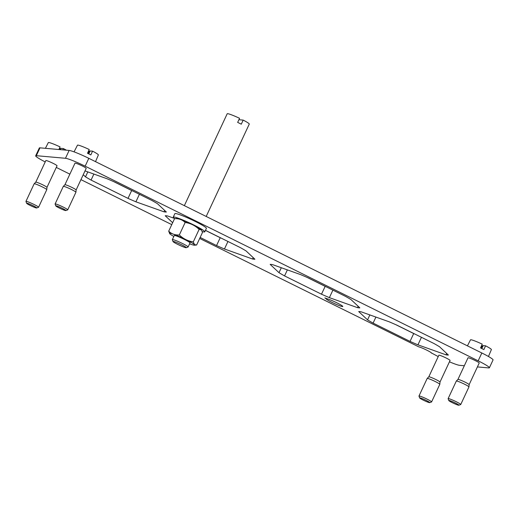 <?xml version="1.0" encoding="UTF-8"?>
<svg xmlns="http://www.w3.org/2000/svg" width="519" height="519" viewBox="0 0 519 519"><rect width="100%" height="100%" fill="white"/><g stroke="black" fill="none" stroke-linecap="round" stroke-linejoin="round"><path stroke-width="0.78" d="M417.931 344.83A50.473 4.665 25 0 1 410.042 341.398L373.103 323.103A50.473 4.665 25 0 1 367.549 319.873L358.713 311.582A50.473 4.665 25 0 1 361.055 311.789L389.159 321.799A50.473 4.665 25 0 1 397.054 325.231L433.994 343.526A50.473 4.665 25 0 1 439.548 346.757L448.384 355.048A50.473 4.665 25 0 1 446.042 354.84L417.931 344.83L421.441 337.311M367.549 319.873L369.852 314.923M373.103 323.103L375.905 317.077M410.042 341.398L413.701 333.548L395.725 324.641M415.038 334.139A50.473 4.665 25 0 1 413.701 333.548M446.042 354.84L446.69 353.452M281.311 267.739L279.001 272.689A50.473 4.665 25 0 0 284.555 275.913L287.364 269.893M307.177 277.451L325.16 286.358L321.495 294.208L284.555 275.913M279.001 272.689L270.165 264.398A50.473 4.665 25 0 1 272.507 264.606L300.618 274.609A50.473 4.665 25 0 1 308.507 278.041L345.453 296.343A50.473 4.665 25 0 1 351.006 299.567L359.836 307.858A50.473 4.665 25 0 1 357.5 307.65L329.39 297.647L332.893 290.121M329.39 297.647A50.473 4.665 25 0 1 321.495 294.208M326.49 286.949A50.473 4.665 25 0 1 325.16 286.358M357.5 307.65L358.142 306.268M205.479 230.345L240.511 247.693A50.473 4.665 25 0 1 246.064 250.924L254.894 259.215A50.473 4.665 25 0 1 252.558 259.007L224.448 248.997A50.473 4.665 25 0 1 216.553 245.565L220.218 237.715L205.453 230.404M216.553 245.565L200.159 237.443M224.448 248.997L227.951 241.478M221.548 238.305A50.473 4.665 25 0 1 220.218 237.715M252.558 259.007L253.201 257.625M172.645 222.716L165.224 215.748A50.473 4.665 25 0 1 167.566 215.962L174.41 218.395M87.821 171.906L85.512 176.856A50.473 4.665 25 0 0 91.065 180.08L93.874 174.06M113.687 181.618L131.67 190.525L128.005 198.381L91.065 180.08M85.012 170.907L107.128 178.776A50.473 4.665 25 0 1 115.023 182.208L151.963 200.509A50.473 4.665 25 0 1 157.517 203.733L166.346 212.024A50.473 4.665 25 0 1 164.01 211.817L135.9 201.813L139.41 194.288M135.9 201.813A50.473 4.665 25 0 1 128.005 198.381M133 191.115A50.473 4.665 25 0 1 131.67 190.525M164.01 211.817L164.653 210.435M85.512 176.856L83.235 174.721M326.107 298.659L324.842 297.893L327.015 298.743A9.225 0.85 25 0 1 336.597 302.694A9.225 0.85 25 0 1 342.793 306.495A9.225 0.85 25 0 1 334.067 303.368A9.225 0.85 25 0 1 326.068 298.697A9.225 0.85 25 0 1 326.107 298.659L326.243 298.373M489.391 367.783A17.406 1.609 25 0 0 478.168 360.835L85.148 166.177L88.807 158.321L481.833 352.985A17.406 1.609 25 0 1 493.05 359.933L489.391 367.783A17.406 1.609 25 0 1 488.729 367.919L477.409 366.914M45.211 161.928A17.406 1.609 25 0 1 35.675 155.823A17.406 1.609 25 0 1 36.33 155.694L65.478 158.282A17.406 1.609 25 0 1 85.148 166.177M35.675 155.823L39.334 147.973A17.406 1.609 25 0 1 39.995 147.837L69.137 150.432A17.406 1.609 25 0 1 88.807 158.321M56.286 167.423L69.87 174.15M80.945 179.639L171.763 224.623M199.685 238.455L418.736 346.848A7.311 0.675 25 0 1 426.313 349.923A7.311 0.675 25 0 1 431.425 353.037A7.311 0.675 25 0 1 431.334 353.089L431.406 352.939M438.231 356.598L431.399 352.926M464.317 365.746L459.587 365.324A17.406 1.609 25 0 1 449.435 361.814M174.767 218.648A17.406 1.609 25 0 1 173.249 217.111L174.858 213.659A17.406 1.609 25 0 1 179.548 214.632A17.406 1.609 25 0 1 197.038 222.346A17.406 1.609 25 0 1 206.406 228.366L204.791 231.824A17.406 1.609 25 0 1 202.215 231.532M469.137 384.637L468.942 386.908A6.961 0.642 -155 0 0 468.942 386.908A6.961 0.642 -155 0 0 468.813 386.694A6.961 0.642 -155 0 0 462.221 383.093A6.961 0.642 -155 0 0 456.331 381.03L457.946 379.421L468.015 357.818A6.176 0.571 25 0 1 473.153 359.589A6.176 0.571 25 0 1 479.102 362.833A6.176 0.571 25 0 1 479.212 363.041L469.137 384.65A6.176 0.571 -155 0 0 469.137 384.637A6.176 0.571 -155 0 0 469.02 384.449A6.176 0.571 -155 0 0 463.169 381.251A6.176 0.571 -155 0 0 457.946 379.421A6.176 0.571 -155 0 0 457.933 379.434M429.7 402.627A5.566 0.513 -155 0 0 429.641 402.407A5.566 0.513 -155 0 0 424.049 399.383A5.566 0.513 -155 0 0 419.65 397.943A5.566 0.513 -155 0 0 419.754 398.079A5.566 0.513 -155 0 0 424.873 400.895A5.566 0.513 -155 0 0 429.7 402.627L431.536 401.972A6.961 0.642 -155 0 0 431.587 401.927L439.794 384.339A6.961 0.642 -155 0 0 439.801 384.32A6.961 0.642 -155 0 0 439.664 384.105A6.961 0.642 -155 0 0 433.073 380.498A6.961 0.642 -155 0 0 427.189 378.435L428.798 376.826L438.866 355.23A6.176 0.571 25 0 1 444.011 357.001A6.176 0.571 25 0 1 449.954 360.238A6.176 0.571 25 0 1 450.07 360.452L439.995 382.055A6.176 0.571 -155 0 0 439.872 381.854A6.176 0.571 -155 0 0 434.02 378.656A6.176 0.571 -155 0 0 428.798 376.826A6.176 0.571 -155 0 0 428.791 376.846M74.996 163.161A6.176 0.571 25 0 1 80.134 164.932A6.176 0.571 25 0 1 86.076 168.169A6.176 0.571 25 0 1 86.193 168.383L76.118 189.986A6.176 0.571 -155 0 0 76.001 189.785A6.176 0.571 -155 0 0 70.149 186.587A6.176 0.571 -155 0 0 64.927 184.758A6.176 0.571 -155 0 0 64.914 184.777L74.996 163.161M35.772 182.175L45.847 160.566A6.176 0.571 25 0 1 50.985 162.337A6.176 0.571 25 0 1 56.934 165.58A6.176 0.571 25 0 1 57.045 165.788L46.97 187.398A6.176 0.571 -155 0 0 46.97 187.385A6.176 0.571 -155 0 0 46.853 187.197A6.176 0.571 -155 0 0 41.001 183.998A6.176 0.571 -155 0 0 35.779 182.169A6.176 0.571 -155 0 0 35.766 182.182L34.163 183.778A6.961 0.642 -155 0 0 34.15 183.797L25.95 201.385A6.961 0.642 -155 0 0 25.95 201.45L26.625 203.286A5.566 0.513 -155 0 0 26.729 203.422A5.566 0.513 -155 0 0 31.854 206.231A5.566 0.513 -155 0 0 36.68 207.97A5.566 0.513 -155 0 0 36.615 207.749A5.566 0.513 -155 0 0 31.023 204.72A5.566 0.513 -155 0 0 26.625 203.286M66.393 150.186A11.528 1.064 -155 0 0 63.409 148.564L62.812 149.868M45.406 148.324L48.319 142.595A11.528 1.064 -155 0 1 60.081 146.916L58.894 149.517M59.49 148.213L59.821 148.246L59.263 149.55M60.204 148.479L59.821 148.246M59.776 148.447L60.833 148.7M60.386 149.654L61.047 148.35L63.409 148.564M36.68 207.97L38.516 207.308A6.961 0.642 -155 0 0 38.568 207.269A6.961 0.642 -155 0 0 38.438 207.036A6.961 0.642 -155 0 0 31.743 203.383A6.961 0.642 -155 0 0 25.95 201.385M38.568 207.269L46.768 189.682A6.961 0.642 -155 0 0 46.775 189.656A6.961 0.642 -155 0 0 46.639 189.441A6.961 0.642 -155 0 0 40.047 185.841A6.961 0.642 -155 0 0 34.163 183.778M59.996 148.765L59.562 149.582M95.522 161.649L98.37 154.934A11.528 1.064 -155 0 0 98.156 154.545A11.528 1.064 -155 0 0 92.557 151.152L90.838 154.928A11.678 1.077 -155 0 0 87.51 153.28L89.229 149.504A11.528 1.064 -155 0 0 77.467 145.19L74.068 151.859M88.639 150.802L88.924 151.035L87.815 153.423M89.352 151.074L88.97 150.834M88.924 151.035L89.975 151.288M88.768 153.883L90.196 150.945L92.557 151.152M76.111 189.999A6.176 0.571 -155 0 0 76.118 189.98L75.923 192.251A6.961 0.642 -155 0 0 75.787 192.036A6.961 0.642 -155 0 0 69.196 188.429A6.961 0.642 -155 0 0 63.312 186.366A6.961 0.642 -155 0 0 63.299 186.386L55.098 203.973A6.961 0.642 -155 0 0 55.098 204.045L55.773 205.874A5.566 0.513 -155 0 0 55.877 206.011A5.566 0.513 -155 0 0 61.002 208.826A5.566 0.513 -155 0 0 65.822 210.558A5.566 0.513 -155 0 0 65.764 210.338A5.566 0.513 -155 0 0 60.172 207.315A5.566 0.513 -155 0 0 55.773 205.874M65.822 210.558L67.665 209.903A6.961 0.642 -155 0 0 67.717 209.858A6.961 0.642 -155 0 0 67.587 209.624A6.961 0.642 -155 0 0 60.885 205.972A6.961 0.642 -155 0 0 55.098 203.973M67.717 209.858L75.917 192.27A6.961 0.642 -155 0 0 75.923 192.251M89.145 151.353L88.068 153.546M439.989 382.068A6.176 0.571 -155 0 0 439.995 382.049L439.801 384.32M431.587 401.927A6.961 0.642 -155 0 0 431.458 401.693A6.961 0.642 -155 0 0 424.763 398.041A6.961 0.642 -155 0 0 418.969 396.042A6.961 0.642 -155 0 0 418.976 396.114L419.65 397.943M427.189 378.435A6.961 0.642 -155 0 0 427.176 378.455L418.969 396.042M488.463 356.488L491.389 349.592A11.528 1.064 -155 0 0 491.175 349.209A11.528 1.064 -155 0 0 485.576 345.816L483.857 349.585A11.678 1.077 -155 0 0 480.536 347.938L482.255 344.168A11.528 1.064 -155 0 0 470.493 339.848L467.431 345.849M481.658 345.466L481.95 345.699L480.834 348.08M482.372 345.732L481.989 345.492M481.95 345.699L483.001 345.952M481.788 348.547L483.215 345.602L485.576 345.816M458.783 405.002A5.566 0.513 -155 0 0 453.197 401.972A5.566 0.513 -155 0 0 448.799 400.532A5.566 0.513 -155 0 0 448.896 400.668A5.566 0.513 -155 0 0 454.021 403.484A5.566 0.513 -155 0 0 458.848 405.222A5.566 0.513 -155 0 0 458.783 405.002M458.848 405.222L460.684 404.561A6.961 0.642 -155 0 0 460.736 404.522A6.961 0.642 -155 0 0 460.606 404.282A6.961 0.642 -155 0 0 453.911 400.636A6.961 0.642 -155 0 0 448.118 398.637A6.961 0.642 -155 0 0 448.118 398.702L448.799 400.532M456.331 381.03A6.961 0.642 -155 0 0 456.324 381.043L448.118 398.637M482.164 346.017L481.087 348.204M184.355 205.647L227.192 113.778A12.184 1.122 -155 0 1 239.564 118.306L237.657 122.393A12.184 1.122 -155 0 1 241.283 124.19L243.19 120.103L238.902 119.72M188.118 246.992L190.025 242.905A8.7 0.804 -155 0 0 189.863 242.613A8.7 0.804 -155 0 0 184.414 239.434A8.7 0.804 -155 0 0 174.248 235.555L172.347 239.635A8.7 0.804 -155 0 0 172.347 239.72L173.022 241.549A7.311 0.675 25 0 1 178.796 243.437A7.311 0.675 25 0 1 186.133 247.414A7.311 0.675 -155 0 1 186.217 247.699L188.053 247.044A8.7 0.804 -155 0 0 188.118 246.992A8.7 0.804 -155 0 0 187.956 246.694A8.7 0.804 -155 0 0 179.587 242.133A8.7 0.804 -155 0 0 172.347 239.635M173.022 241.549A7.311 0.675 25 0 0 173.158 241.731A7.311 0.675 -155 0 0 179.885 245.422A7.311 0.675 -155 0 0 186.217 247.699M206.192 216.462L249.276 124.073A12.184 1.122 -155 0 0 249.049 123.665A12.184 1.122 -155 0 0 243.19 120.103M173.249 217.111A17.406 1.609 25 0 1 177.939 218.09A17.406 1.609 25 0 1 195.429 225.804A17.406 1.609 25 0 1 204.791 231.824M173.826 236.456A13.89 1.285 25 0 1 169.81 233.829A13.89 1.285 25 0 1 169.629 233.621A13.89 1.285 25 0 1 180.093 236.891A13.89 1.285 25 0 1 194.463 244.631A13.89 1.285 25 0 1 194.476 245.208L196.63 245.007L194.508 244.624L193.295 241.873C187.93 241.088 183.272 238.785 179.327 234.958C175.078 235.217 171.536 233.959 168.707 231.176L174.527 218.694L176.687 218.486A13.89 1.285 25 0 1 189 223.047A13.89 1.285 25 0 1 201.346 229.865A13.89 1.285 25 0 1 201.534 230.073A13.89 1.285 25 0 1 201.56 230.118M194.476 245.208A13.89 1.285 25 0 1 189.604 243.813M169.784 233.797L168.707 231.176M196.63 245.007L202.455 232.525L201.534 230.073M179.327 234.958L185.153 222.476C182.318 219.693 178.776 218.428 174.527 218.694M201.372 229.898L199.114 229.392L193.295 241.873M185.153 222.476C190.512 223.254 195.17 225.564 199.114 229.392M478.168 360.835L481.833 352.985M65.478 158.282L69.137 150.432M36.33 155.694L39.995 147.837M46.97 187.385L46.775 189.656M59.97 148.655L59.536 149.576M64.927 184.758L63.312 186.366M89.112 151.25L88.048 153.533M468.942 386.927L460.736 404.522M482.138 345.907L481.068 348.197"/></g></svg>

